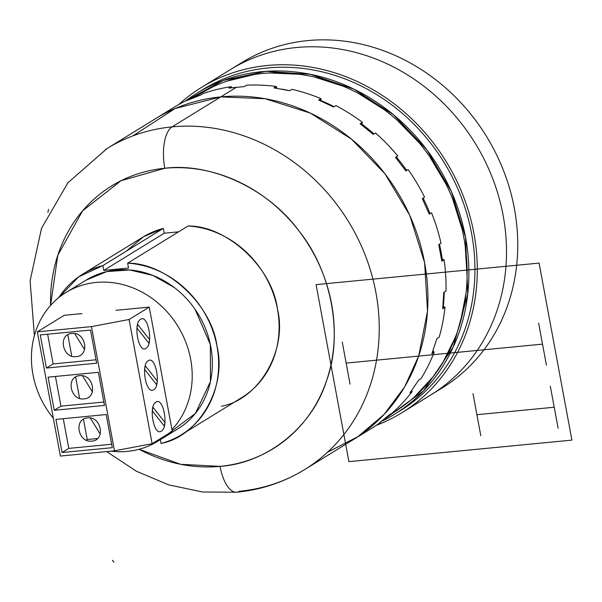 <?xml version="1.0" encoding="UTF-8"?>
<svg xmlns="http://www.w3.org/2000/svg" width="602" height="602" viewBox="0 0 602 602"><rect width="100%" height="100%" fill="white"/><g stroke="black" fill="none" stroke-linecap="round" stroke-linejoin="round"><path stroke-width="0.9" d="M230.867 69.313L241.869 62.548A191.052 169.621 58.4 0 1 514.401 208.608A191.052 169.621 58.4 0 1 442.131 387.966L431.235 394.671M430.881 394.889A191.052 169.621 -121.6 0 0 503.152 215.531A191.052 169.621 58.4 0 1 430.881 394.889L401.669 412.867A191.052 169.621 -121.6 0 0 473.94 233.516A191.052 169.621 -121.6 0 0 201.407 87.448A191.052 169.621 -121.6 0 0 178.711 104.552M376.167 425.418A191.052 169.621 -121.6 0 0 401.669 412.867M201.407 87.448L230.619 69.471A191.052 169.621 58.4 0 1 503.152 215.531M171.946 429.61A87.388 77.583 -121.6 0 0 190.676 359.296A87.388 77.583 -121.6 0 0 66.017 292.482L86.161 280.088A87.388 77.583 58.4 0 1 210.828 346.895A87.388 77.583 58.4 0 1 177.771 428.94L157.619 441.334A87.388 77.583 -121.6 0 0 166.415 434.915M66.017 292.482A87.388 77.583 -121.6 0 0 32.959 374.527A87.388 77.583 -121.6 0 0 53.352 418.27M111.099 451.161A87.388 77.583 -121.6 0 0 157.619 441.334M197.2 93.047L202.746 89.63A188.486 167.341 58.4 0 1 471.622 233.734A188.486 167.341 58.4 0 1 400.322 410.684L394.777 414.101M381.299 421.52A188.486 167.341 -121.6 0 0 394.28 414.402A188.486 167.341 -121.6 0 0 465.579 237.459A188.486 167.341 -121.6 0 0 196.703 93.355A188.486 167.341 -121.6 0 0 185.589 100.903L223.395 80.397L265.956 71.345L310.474 74.339L354.006 89.186L393.67 114.907L426.848 149.808L451.365 191.571L465.579 237.459L467.731 294.22L453.216 347.091L423.447 390.939L381.299 421.528M192.768 98.021L197.712 94.981A186.575 165.64 58.4 0 1 463.856 237.624A186.575 165.64 58.4 0 1 393.279 412.769L388.365 415.794M443.064 308.563A186.575 165.64 -121.6 0 0 444.238 292.098M442.493 260.809A186.575 165.64 -121.6 0 0 441.018 251.674A186.575 165.64 -121.6 0 0 439.483 244.186M430.061 213.687A186.575 165.64 -121.6 0 0 423.116 198.066M406.689 170.419A186.575 165.64 -121.6 0 0 396.282 156.829M373.977 133.907A186.575 165.64 -121.6 0 0 360.816 123.29M334.125 106.682A186.575 165.64 -121.6 0 0 319.075 99.774M289.712 90.676A186.575 165.64 -121.6 0 0 281.119 89.043M274.632 87.425A186.77 165.821 58.4 0 1 276.762 87.696L274.535 87.486M276.762 87.696L276.19 86.47A188.486 167.341 58.4 0 0 246.669 85.191A188.486 167.341 58.4 0 1 276.198 86.47L273.918 87.869L289.645 90.714L273.918 87.869M320.783 99.586A186.77 165.821 58.4 0 1 321.107 99.721L319.805 99.322M321.107 99.721L320.941 98.623A188.486 167.341 58.4 0 0 291.917 89.314A188.486 167.341 58.4 0 1 320.941 98.623L318.669 100.022L333.591 107.013L318.669 100.022M361.998 123.034A186.77 165.821 58.4 0 1 362.193 123.177L361.501 122.868M362.193 123.177L362.404 122.311A188.486 167.341 58.4 0 0 335.863 105.613A188.486 167.341 58.4 0 1 362.404 122.311L360.124 123.711L373.232 134.366L360.124 123.711M397.23 156.475L397.749 155.926A188.486 167.341 58.4 0 0 375.505 132.967A188.486 167.341 58.4 0 1 397.741 155.926L395.469 157.325L405.861 170.923L395.469 157.325M430.723 213.281L431.529 212.784A188.486 167.341 58.4 0 1 441.025 243.216A188.486 167.341 58.4 0 0 431.529 212.784L429.256 214.184L422.288 198.57L424.568 197.17A188.486 167.341 58.4 0 0 408.133 169.523L405.861 170.923M443.185 260.38L443.23 259.552L444.103 259.816A188.486 167.341 58.4 0 1 446.029 290.999L443.757 292.399L442.718 308.781L443.757 292.399M443.809 308.104L444.088 306.681L444.991 307.381A188.486 167.341 58.4 0 1 439.204 337.173L436.932 338.572L431.86 353.66L436.932 338.572M432.364 353.351L433.312 351.147L434.132 352.26A188.486 167.341 58.4 0 1 421.031 378.635L418.759 380.035L410 392.797L418.759 380.035M433.312 351.147A186.77 165.821 58.4 0 1 432.462 353.291M392.752 412.551A188.486 167.341 58.4 0 0 412.272 391.398A188.486 167.341 58.4 0 1 392.752 412.551L378.62 423.522L390.48 413.95M106.652 451.59L136.361 471.223L168.726 484.881L202.611 491.992L236.759 492.218A34.269 14.463 -95.5 0 0 239.604 491.232A188.486 167.341 -121.6 0 0 304.627 469.575L353.314 439.611A188.486 167.341 -121.6 0 0 414.168 225.908A188.486 167.341 -121.6 0 0 220.761 96.907A188.486 167.341 58.4 0 1 414.168 225.908A188.486 167.341 58.4 0 1 353.314 439.611L371.449 428.451A188.486 167.341 58.4 0 0 380.9 422.122A188.486 167.341 58.4 0 1 380.893 422.122M189.186 99.548L200.895 94.92L186.755 100.647M232.169 87.93L231.191 86.68L228.918 88.08L244.397 86.59L228.918 88.08M380.9 422.122L378.62 423.522M412.272 391.398L410 392.797M431.86 353.66L434.132 352.26A188.486 167.341 58.4 0 1 421.031 378.635M442.718 308.781L444.991 307.381A188.486 167.341 58.4 0 1 439.204 337.173M441.83 261.215L438.76 244.63L441.83 261.215L444.103 259.816A188.486 167.341 58.4 0 1 446.029 290.999M438.76 244.63L441.033 243.231M375.505 132.967L373.232 134.366M335.863 105.613L333.591 107.013M291.925 89.314L289.645 90.714M246.669 85.191L244.397 86.59M220.761 96.907L236.541 87.192L220.761 96.907A188.486 167.341 -121.6 0 0 155.745 118.564A188.486 167.341 58.4 0 1 220.761 96.907L175.062 108.548L132.846 135.909L175.062 108.548L220.761 96.907L265.143 98.72L310.331 113.101L351.576 139.19L384.941 173.775L409.729 215.29L424.613 262.668L427.503 311.196L418.706 355.955L404.664 386.868L384.091 414.447L357.844 436.706L327.518 452.23L357.844 436.706L384.091 414.447L404.664 386.868L418.706 355.955L427.503 311.196L424.613 262.668L409.729 215.29L384.941 173.775L351.576 139.19L310.331 113.101L265.143 98.72L220.761 96.907L172.074 126.871L220.761 96.907M200.895 94.92L203.175 93.521A188.486 167.341 58.4 0 1 231.176 86.688M105.282 149.635A188.486 167.341 58.4 0 1 107.051 148.528L173.873 107.404A188.486 167.341 58.4 0 1 189.028 99.247M221.476 406.245L221.483 406.245C259.184 399.404 287.718 349.875 277.447 309.104C272.51 267.822 226.939 225.441 188.072 225.998L127.632 263.194C166.498 262.638 212.07 305.018 217.006 346.3C227.278 387.071 198.743 436.601 161.043 443.441L160.335 439.663L161.035 443.441A94.243 83.67 -121.6 0 0 181.36 434.772A94.243 83.67 -121.6 0 0 214.041 334.373A94.243 83.67 -121.6 0 0 127.632 263.194L128.527 268.025L103.785 270.411L102.897 265.587A94.243 83.67 -121.6 0 0 82.572 274.249A94.243 83.67 -121.6 0 0 58.733 297.644L78.599 276.875L102.897 265.587L163.338 228.391L164.226 233.215L103.785 270.411L102.897 265.587L163.338 228.391L164.226 233.215L103.785 270.411L128.527 268.025L127.632 263.194L188.072 225.998A94.243 83.67 58.4 0 1 274.482 297.177A94.243 83.67 58.4 0 1 241.801 397.576L181.36 434.772M107.051 148.528A188.486 167.341 58.4 0 1 172.074 126.871A188.486 167.341 -121.6 0 1 365.482 255.873A188.486 167.341 -121.6 0 1 304.627 469.575A188.486 167.341 -121.6 0 0 365.482 255.873A188.486 167.341 -121.6 0 0 172.074 126.871A34.269 14.463 -95.5 0 0 164.782 168.259A154.21 136.91 -121.6 0 0 50.583 305.425L57.777 255.323L82.579 210.843L121.04 180.72L164.782 168.259A34.269 14.463 -95.5 0 1 172.074 126.871A188.486 167.341 58.4 0 0 107.051 148.528L67.928 182.737L41.53 228.278L30.1 280.803L34.382 335.592M220.031 466.369A154.21 136.91 -121.6 0 0 331.567 303.882A154.21 136.91 -121.6 0 0 164.782 168.259C211.347 162.269 268.688 189.111 299.111 231.153C331.634 271.494 343.426 335.118 326.735 380.208C312.694 426.54 267.145 463.322 220.031 466.369A34.269 14.463 -95.5 0 0 236.759 492.218A34.269 14.463 -95.5 0 1 220.031 466.369A154.21 136.91 -121.6 0 1 139.115 449.28L180.54 464.285L220.031 466.369M82.572 274.249L143.013 237.053A94.243 83.67 58.4 0 1 163.338 228.391L143.502 236.759L126.119 251.29M137.602 324.395L136.955 328.052L148.942 343.275L149.589 339.618L137.602 324.395M145.278 365.805L144.63 369.462L156.618 384.686L157.257 381.028L145.278 365.805M152.953 407.208L152.306 410.865L164.286 426.088L164.933 422.431L152.953 407.208M149.243 307.103L129.091 319.496L152.118 443.712L114.478 450.83L91.451 326.615L37.332 331.845L64.196 315.313L81.977 313.597L64.196 315.313L37.332 331.845L60.358 456.06L114.478 450.83L91.451 326.615L129.091 319.496L152.118 443.712L114.478 450.83L60.358 456.06L37.332 331.845L91.451 326.615L129.091 319.496L152.118 443.712L172.262 431.318L152.118 443.712L172.262 431.318L149.243 307.103L172.262 431.318L149.243 307.103L129.091 319.496L152.118 443.712L172.262 431.318L149.243 307.103L129.091 319.496L149.243 307.103L115.998 310.308L149.243 307.103M161.306 431.137C153.879 436.601 148.205 406.026 155.933 402.159C163.353 396.605 169.049 427.36 161.306 431.137C153.879 436.601 148.205 406.026 155.933 402.159C163.353 396.605 169.049 427.36 161.306 431.137M145.955 348.332C138.528 353.788 132.861 323.214 140.582 319.346C148.002 313.792 153.706 344.555 145.955 348.332C138.528 353.788 132.861 323.214 140.582 319.346C148.002 313.792 153.706 344.555 145.955 348.332M153.63 389.735C146.203 395.19 140.537 364.616 148.258 360.748C155.677 355.203 161.374 385.957 153.63 389.735C146.203 395.19 140.537 364.616 148.258 360.748C155.677 355.203 161.374 385.957 153.63 389.735M40.266 334.93L90.518 330.077L96.659 363.202L46.407 368.055L40.266 334.93L90.518 330.077L96.659 363.202L46.407 368.055L40.266 334.93M53.126 363.924L46.407 368.055L53.126 363.924L96.027 359.778L53.126 363.924L47.618 334.223L53.126 363.924M71.871 333.455C85.71 331.469 90.247 355.932 76.168 356.64C62.337 358.694 57.777 334.095 71.871 333.455M68.778 448.385L62.059 452.523L55.926 419.398L106.178 414.545L112.318 447.67L62.059 452.523L55.926 419.398L106.178 414.545L112.318 447.67L62.059 452.523L68.778 448.385L111.679 444.246L68.778 448.385L63.27 418.691L68.778 448.385M87.523 417.916C101.362 415.937 105.899 440.393 91.82 441.108C77.982 443.087 73.452 418.631 87.523 417.916M60.952 406.154L54.233 410.286L48.092 377.168L98.352 372.314L104.485 405.439L54.233 410.286L48.092 377.168L98.352 372.314L104.485 405.439L54.233 410.286L60.952 406.154L103.853 402.016L60.952 406.154L55.444 376.453L60.952 406.154M79.697 375.686C93.536 373.699 98.073 398.163 83.994 398.87C70.156 400.857 65.626 376.4 79.697 375.686M87.222 439.528L97.516 438.534L87.222 439.528L86.236 440.13L87.222 439.528L83.46 419.255L87.222 439.528M67.808 334.787L71.758 356.128L67.808 334.787M75.634 377.018L79.592 398.358L75.634 377.018M74.686 333.568L84.566 349.627M82.512 375.798L92.392 391.857M90.338 418.036L100.225 434.095M192.384 98.179L212.641 86.936M226.781 81.21L254.368 74.482M402.572 406.553L388.042 416.072M433.643 376.16L414.424 396.981M455.3 337.429L442.41 363.39M466.068 293.008L460.372 322.341M465.211 245.932L467.107 276.627M452.787 199.375L462.14 229.347M429.647 156.543L445.819 183.76M397.358 120.34L419.255 142.945M358.13 93.242L384.257 109.684M314.635 77.094L343.208 86.252M269.846 72.985L298.908 74.249M429.256 214.184L422.288 198.57M164.226 233.215L178.598 231.83L164.226 233.215M174.264 287.515L152.885 275.423L129.754 269.967L106.81 271.6L85.973 280.201M168.071 433.899L195.394 413.416L210.452 381.555L210.339 344.464L195.078 309.315M539.091 263.097L316.088 284.626L348.897 461.644L571.9 440.115L539.091 263.097M112.393 560.289L113.861 562.155M48.476 209.391L47.934 212.491M350.048 384.129L342.252 342.064M554.216 407.238L476.904 414.703M546.42 365.173L538.617 323.101M558.114 428.27L550.318 386.206M480.802 435.735L473.006 393.67M542.522 344.133L346.15 363.096M236.759 492.218C261.253 489.802 283.873 482.255 304.627 469.575"/></g></svg>
